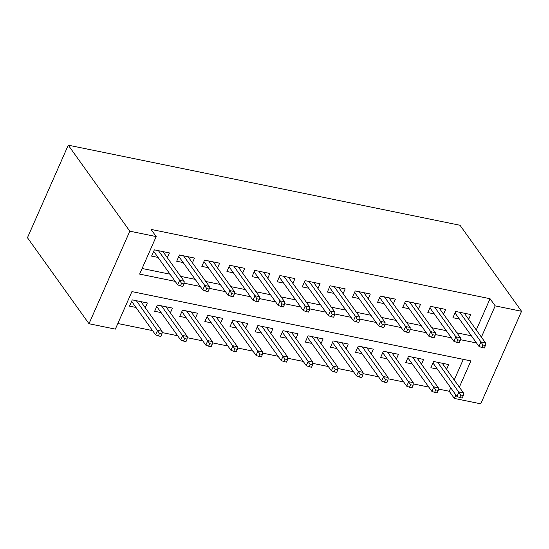 <?xml version="1.0" encoding="UTF-8"?>
<svg xmlns="http://www.w3.org/2000/svg" width="549" height="549" viewBox="0 0 549 549"><rect width="100%" height="100%" fill="white"/><g stroke="black" fill="none" stroke-linecap="round" stroke-linejoin="round"><path stroke-width="0.82" d="M459.341 387.155L470.912 360.913L131.911 291.601L115.359 329.126L88.993 323.732L27.45 237.724L68.268 145.176L460.007 225.268L521.55 311.276L495.184 305.882L490.051 298.718L151.05 229.407L156.177 236.578L139.631 274.095L175.179 281.363M521.55 311.276L480.732 403.824L454.366 398.43L455.883 394.992M438.28 389.028L449.233 391.265L454.366 398.43M117.836 323.512L152.56 330.608M162.051 332.55L177.67 335.748M187.161 337.683L202.78 340.881M212.278 342.816L227.897 346.014M237.388 347.956L253.007 351.147M262.497 353.089L278.117 356.28M287.607 358.223L303.226 361.414M312.724 363.356L328.336 366.547M337.834 368.489L353.453 371.68M362.944 373.622L378.563 376.813M388.054 378.755L403.673 381.953M413.171 383.888L428.783 387.086M167.315 257.701L169.421 252.931L154.351 249.85L151.593 256.108L158.05 257.426M192.424 262.834L194.531 258.064L179.461 254.983L176.703 261.242L183.167 262.559M217.541 267.967L219.641 263.197L204.578 260.123L201.819 266.375L208.277 267.692M242.651 273.1L244.751 268.337L229.688 265.256L226.929 271.508L233.387 272.826M267.761 278.233L269.868 273.471L254.798 270.389L252.039 276.641L258.497 277.966M292.871 283.373L294.978 278.604L279.908 275.523L277.149 281.774L283.613 283.099M317.988 288.506L320.088 283.737L305.018 280.656L302.266 286.907L308.723 288.232M343.098 293.64L345.197 288.87L330.134 285.789L327.376 292.041L333.833 293.365M368.207 298.773L370.307 294.003L355.244 290.922L352.485 297.181L358.943 298.498M393.317 303.906L395.424 299.136L380.354 296.055L377.595 302.314L384.053 303.631M418.427 309.039L420.534 304.27L405.464 301.195L402.705 307.447L409.17 308.764M443.544 314.172L445.644 309.41L430.581 306.328L427.822 312.58L434.28 313.898M446.591 369.333L448.691 364.563L433.628 361.489L430.869 367.741L437.327 369.058M421.474 364.2L423.581 359.43L408.511 356.356L405.752 362.608L412.217 363.925M396.364 359.067L398.471 354.297L383.401 351.216L380.642 357.474L387.1 358.792M371.254 353.933L373.354 349.164L358.291 346.083L355.532 352.341L361.99 353.659M346.144 348.8L348.244 344.031L333.181 340.95L330.423 347.201L336.88 348.526M321.035 343.667L323.135 338.898L308.064 335.816L305.313 342.068L311.77 343.393M295.918 338.534L298.025 333.765L282.955 330.683L280.196 336.935L286.66 338.259M270.808 333.394L272.915 328.631L257.845 325.55L255.086 331.802L261.544 333.119M245.698 328.261L247.798 323.498L232.735 320.417L229.976 326.669L236.434 327.986M220.588 323.128L222.688 318.358L207.625 315.284L204.866 321.536L211.324 322.853M195.471 317.995L197.578 313.225L182.508 310.144L179.749 316.402L186.214 317.72M170.362 312.861L172.468 308.092L157.398 305.011L154.64 311.269L161.097 312.587M449.233 391.265L450.75 387.827M454.208 379.983L463.308 359.355M145.252 307.728L147.352 302.959L132.288 299.878L129.53 306.129L135.987 307.454M142.109 268.482L170.053 274.198M180.676 276.367L195.163 279.331M205.786 281.5L220.273 284.464M230.896 286.633L245.389 289.598M256.006 291.766L270.499 294.731M281.115 296.906L295.609 299.864M306.232 302.039L320.719 304.997M331.342 307.172L345.836 310.13M356.452 312.306L370.946 315.27M381.562 317.439L396.055 320.403M406.679 322.572L421.165 325.536M431.789 327.705L446.275 330.67M456.898 332.838L471.392 335.803M476.271 329.956L490.051 298.718M468.654 319.305L470.754 314.543L455.691 311.461L452.932 317.713L459.389 319.031M156.177 236.578L129.811 231.184L68.268 145.176M129.811 231.184L88.993 323.732M481.404 337.127L495.184 305.882M184.087 283.181L200.296 286.496M209.203 288.321L225.406 291.629M234.313 293.454L250.516 296.762M259.423 298.587L275.625 301.902M284.533 303.721L300.735 307.035M309.65 308.854L325.852 312.168M334.76 313.987L350.962 317.301M359.87 319.12L376.072 322.435M384.979 324.253L401.182 327.568M410.089 329.393L426.299 332.701M435.206 334.526L451.408 337.834M460.316 339.659L476.518 342.967M455.032 312.944L479.002 346.44L480.986 341.938L459.774 312.299M482.887 345.005L481.782 347.51L484.293 348.025L485.398 345.52L482.887 345.005L480.986 341.938L485.508 342.864L464.296 313.218M479.002 346.44L481.782 347.51M485.398 345.52L485.508 342.864M459.719 397.538L462.231 398.052L463.329 395.548L460.817 395.033L459.719 397.538L456.94 396.467L458.923 391.965L463.445 392.892L442.233 363.246M460.817 395.033L437.711 362.319M456.94 396.467L432.969 362.971M463.445 392.892L463.329 395.548M429.922 307.811L453.893 341.306L455.876 336.805L434.664 307.159M457.77 339.872L456.672 342.377L459.184 342.892L460.282 340.387L457.77 339.872L455.876 336.805L460.398 337.731L439.186 308.085M453.893 341.306L456.672 342.377M460.282 340.387L460.398 337.731M404.812 302.677L428.783 336.173L430.766 331.671L409.554 302.025M432.66 334.739L431.555 337.244L434.067 337.759L435.172 335.254L432.66 334.739L430.766 331.671L435.288 332.598L414.076 302.952M428.783 336.173L431.555 337.244M435.172 335.254L435.288 332.598M379.702 297.544L403.666 331.04L405.656 326.538L384.444 296.892M407.55 329.606L406.445 332.111L408.957 332.619L410.062 330.121L407.55 329.606L405.656 326.538L410.172 327.465L388.96 297.819M403.666 331.04L406.445 332.111M410.062 330.121L410.172 327.465M354.585 292.411L378.556 325.907L380.539 321.405L359.327 291.759M382.44 324.473L381.335 326.971L383.847 327.485L384.952 324.987L382.44 324.473L380.539 321.405L385.062 322.325L363.85 292.686M378.556 325.907L381.335 326.971M384.952 324.987L385.062 322.325M434.609 392.405L437.114 392.919L438.219 390.414L435.707 389.9L434.609 392.405L431.83 391.334L433.813 386.832L438.335 387.759L417.123 358.113M435.707 389.9L412.601 357.186M431.83 391.334L407.859 357.838M438.335 387.759L438.219 390.414M409.492 387.271L412.004 387.779L413.109 385.281L410.597 384.767L409.492 387.271L406.713 386.201L408.703 381.699L413.219 382.619L392.007 352.98M410.597 384.767L387.491 352.053M406.713 386.201L382.749 352.705M413.219 382.619L413.109 385.281M384.382 382.131L386.894 382.646L387.999 380.148L385.487 379.634L384.382 382.131L381.603 381.068L383.586 376.566L388.109 377.486L366.897 347.846M385.487 379.634L362.381 346.92M381.603 381.068L357.632 347.572M388.109 377.486L387.999 380.148M359.272 376.998L361.784 377.513L362.889 375.015L360.377 374.5L359.272 376.998L356.493 375.935L358.476 371.433L362.999 372.352L341.787 342.713M360.377 374.5L337.264 341.787M356.493 375.935L332.522 342.439M362.999 372.352L362.889 375.015M329.475 287.278L353.446 320.774L355.429 316.272L334.217 286.626M357.33 319.34L356.226 321.838L358.737 322.352L359.835 319.854L357.33 319.34L355.429 316.272L359.952 317.192L338.74 287.552M353.446 320.774L356.226 321.838M359.835 319.854L359.952 317.192M334.163 371.865L336.674 372.38L337.772 369.882L335.261 369.367L334.163 371.865L331.383 370.801L333.367 366.293L337.889 367.219L316.677 337.573M335.261 369.367L312.155 336.654M331.383 370.801L307.413 337.306M337.889 367.219L337.772 369.882M304.366 282.145L328.336 315.641L330.32 311.132L309.108 281.493M332.214 314.206L331.116 316.704L333.627 317.219L334.725 314.721L332.214 314.206L330.32 311.132L334.842 312.058L313.63 282.412M328.336 315.641L331.116 316.704M334.725 314.721L334.842 312.058M309.046 366.732L311.558 367.247L312.662 364.742L310.151 364.234L309.046 366.732L306.267 365.661L308.257 361.16L312.772 362.086L291.56 332.44M310.151 364.234L287.045 331.521M306.267 365.661L282.303 332.166M312.772 362.086L312.662 364.742M279.256 277.005L303.22 310.501L305.21 305.999L283.998 276.36M307.104 309.073L305.999 311.571L308.511 312.086L309.615 309.581L307.104 309.073L305.21 305.999L309.725 306.925L288.513 277.279M303.22 310.501L305.999 311.571M309.615 309.581L309.725 306.925M283.936 361.599L286.448 362.114L287.552 359.609L285.041 359.094L283.936 361.599L281.157 360.528L283.147 356.026L287.662 356.953L266.45 327.307M285.041 359.094L261.935 326.387M281.157 360.528L257.193 327.032M287.662 356.953L287.552 359.609M254.146 271.872L278.11 305.368L280.1 300.866L258.888 271.227M281.994 303.94L280.889 306.438L283.401 306.953L284.506 304.448L281.994 303.94L280.1 300.866L284.615 301.792L263.403 272.146M278.11 305.368L280.889 306.438M284.506 304.448L284.615 301.792M258.826 356.466L261.338 356.98L262.443 354.476L259.931 353.961L258.826 356.466L256.047 355.395L258.03 350.893L262.552 351.82L241.34 322.174M259.931 353.961L236.818 321.247M256.047 355.395L232.076 321.899M262.552 351.82L262.443 354.476M229.029 266.739L253 300.234L254.983 295.733L233.771 266.087M256.884 298.8L255.779 301.305L258.291 301.82L259.396 299.315L256.884 298.8L254.983 295.733L259.505 296.659L238.293 267.013M253 300.234L255.779 301.305M259.396 299.315L259.505 296.659M233.716 351.333L236.228 351.847L237.326 349.342L234.814 348.828L233.716 351.333L230.937 350.262L232.92 345.76L237.442 346.687L216.231 317.041M234.814 348.828L211.708 316.114M230.937 350.262L206.966 316.766M237.442 346.687L237.326 349.342M203.919 261.605L227.89 295.101L229.873 290.599L208.661 260.953M231.767 293.667L230.669 296.172L233.181 296.686L234.279 294.182L231.767 293.667L229.873 290.599L234.396 291.526L213.184 261.88M227.89 295.101L230.669 296.172M234.279 294.182L234.396 291.526M208.599 346.199L211.111 346.707L212.216 344.209L209.704 343.695L208.599 346.199L205.82 345.129L207.81 340.627L212.333 341.553L191.121 311.907M209.704 343.695L186.598 310.981M205.82 345.129L181.856 311.633M212.333 341.553L212.216 344.209M178.809 256.472L202.773 289.968L204.763 285.466L183.551 255.82M206.657 288.534L205.552 291.039L208.064 291.546L209.169 289.048L206.657 288.534L204.763 285.466L209.286 286.393L188.074 256.747M202.773 289.968L205.552 291.039M209.169 289.048L209.286 286.393M183.49 341.066L186.001 341.574L187.106 339.076L184.594 338.561L183.49 341.066L180.71 339.996L182.7 335.494L187.216 336.413L166.004 306.774M184.594 338.561L161.488 305.848M180.71 339.996L156.746 306.5M187.216 336.413L187.106 339.076M153.699 251.339L177.663 284.835L179.653 280.333L158.441 250.687M181.547 283.401L180.443 285.905L182.954 286.413L184.059 283.915L181.547 283.401L179.653 280.333L184.169 281.253L162.957 251.614M177.663 284.835L180.443 285.905M184.059 283.915L184.169 281.253M158.38 335.926L160.891 336.441L161.996 333.943L159.484 333.428L158.38 335.926L155.6 334.863L157.584 330.361L162.106 331.28L140.894 301.641M159.484 333.428L136.372 300.715M155.6 334.863L131.63 301.367M162.106 331.28L161.996 333.943"/></g></svg>
